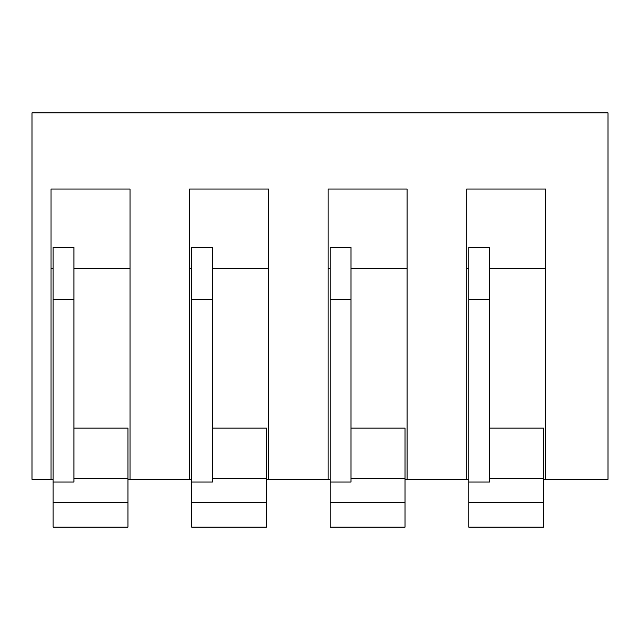 <?xml version="1.0" encoding="UTF-8"?>
<svg xmlns="http://www.w3.org/2000/svg" width="640" height="640" viewBox="0 0 640 640"><rect width="100%" height="100%" fill="white"/><g stroke="black" fill="none" stroke-linecap="round" stroke-linejoin="round"><path stroke-width="0.96" d="M608 479.312L608 112.864L32 112.864L32 479.312L51.048 479.312L51.048 189.064L130.024 189.064L130.024 479.312L189.592 479.312L189.592 189.064L268.568 189.064L268.568 479.312L328.136 479.312L328.136 189.064L407.112 189.064L407.112 479.312L466.688 479.312L466.688 189.064L545.656 189.064L545.656 479.312L608 479.312M468.76 479.312L466.688 479.312M407.112 479.312L405.032 479.312M330.216 479.312L328.136 479.312M268.568 479.312L266.488 479.312M191.672 479.312L189.592 479.312M130.024 479.312L127.944 479.312M53.128 479.312L51.048 479.312M545.656 479.312L543.576 479.312M468.76 268.648L466.688 268.648M407.112 268.648L351 268.648M330.216 268.648L328.136 268.648M268.568 268.648L212.456 268.648M191.672 268.648L189.592 268.648M130.024 268.648L73.912 268.648M53.128 268.648L51.048 268.648M545.656 268.648L489.544 268.648M53.128 299.672L73.912 299.672L73.912 247.496L53.128 247.496L53.128 527.136L127.944 527.136L127.944 428.136L73.912 428.136M53.128 502.592L127.944 502.592M73.912 478.336L127.944 478.336M53.128 482.008L73.912 482.008L73.912 299.672M191.672 299.672L212.456 299.672L212.456 247.496L191.672 247.496L191.672 527.136L266.488 527.136L266.488 428.136L212.456 428.136M191.672 502.592L266.488 502.592M212.456 478.336L266.488 478.336M191.672 482.008L212.456 482.008L212.456 299.672M330.216 299.672L351 299.672L351 247.496L330.216 247.496L330.216 527.136L405.032 527.136L405.032 428.136L351 428.136M330.216 502.592L405.032 502.592M351 478.336L405.032 478.336M330.216 482.008L351 482.008L351 299.672M468.76 299.672L489.544 299.672L489.544 247.496L468.76 247.496L468.76 527.136L543.576 527.136L543.576 428.136L489.544 428.136M468.76 502.592L543.576 502.592M489.544 478.336L543.576 478.336M468.76 482.008L489.544 482.008L489.544 299.672"/></g></svg>

